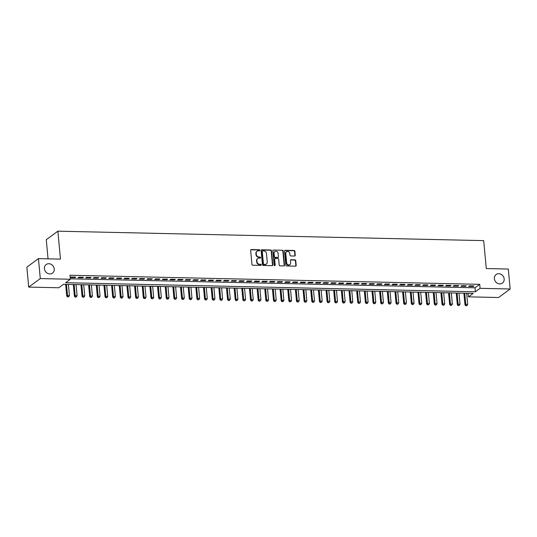 <?xml version="1.0" encoding="UTF-8"?>
<svg xmlns="http://www.w3.org/2000/svg" width="537" height="537" viewBox="0 0 537 537"><rect width="100%" height="100%" fill="white"/><g stroke="black" fill="none" stroke-linecap="round" stroke-linejoin="round"><path stroke-width="0.81" d="M259.888 250.296A0.571 0.503 53.7 0 0 259.311 249.732L251.323 249.557A0.812 0.718 53.7 0 0 250.645 250.323L251.954 264.426A0.812 0.718 53.7 0 0 252.779 265.224L260.76 265.399A0.571 0.503 53.7 0 0 261.237 264.862A0.571 0.503 53.7 0 0 260.66 264.305L259.626 264.278A2.611 2.309 53.7 0 1 256.988 261.72L256.881 260.546A2.611 2.309 53.7 0 1 259.056 258.089L260.089 258.116A0.571 0.503 53.7 0 0 260.566 257.579A0.571 0.503 53.7 0 0 259.989 257.015L258.955 256.995A2.611 2.309 53.7 0 1 256.317 254.437L256.203 253.263A2.611 2.309 53.7 0 1 258.378 250.806L259.411 250.833A0.571 0.503 53.7 0 0 259.888 250.296M259.519 250.819A0.571 0.503 53.7 0 0 258.995 249.96L251.007 249.786A0.812 0.718 53.7 0 0 250.772 249.819M260.868 265.392A0.571 0.503 53.7 0 0 260.351 264.533L259.626 264.278M260.19 258.109A0.571 0.503 53.7 0 0 259.673 257.25L258.955 256.995M494.369 278.69A5.316 4.699 53.7 0 0 497.396 283.267A5.316 4.699 53.7 0 0 502.417 283.086A5.316 4.699 53.7 0 0 504.169 278.911A5.316 4.699 53.7 0 0 501.142 274.34A5.316 4.699 53.7 0 0 496.121 274.514A5.316 4.699 53.7 0 0 494.369 278.69M44.423 268.715A5.316 4.699 53.7 0 0 47.451 273.286A5.316 4.699 53.7 0 0 52.472 273.111A5.316 4.699 53.7 0 0 54.23 268.93A5.316 4.699 53.7 0 0 51.203 264.358A5.316 4.699 53.7 0 0 46.175 264.54A5.316 4.699 53.7 0 0 44.423 268.715M294.571 256.028A0.812 0.718 53.7 0 0 295.249 255.256L294.887 251.303A0.812 0.718 53.7 0 0 294.061 250.504L285.187 250.309A0.812 0.718 53.7 0 0 284.509 251.074L285.818 265.177A0.812 0.718 53.7 0 0 286.644 265.976L295.511 266.171A0.812 0.718 53.7 0 0 296.189 265.406L295.746 260.626A0.812 0.718 53.7 0 0 294.927 259.827L291.128 259.74A0.812 0.718 53.7 0 0 290.45 260.505L290.671 262.875A2.182 1.926 53.7 0 1 286.644 262.788L285.785 253.504A2.182 1.926 53.7 0 1 289.805 253.592L289.953 255.142A0.812 0.718 53.7 0 0 290.772 255.941L294.571 256.028M28.703 287.094L26.85 267.137L38.442 258.626L60.459 259.116L57.868 231.178L483.689 240.623L486.28 268.554L508.297 269.044L510.15 289L498.558 297.511L468.499 296.847L473.198 293.397L63.46 284.308L58.761 287.758L28.703 287.094L40.295 278.582L70.354 279.247L65.655 282.697L475.393 291.786L480.091 288.329L510.15 289M38.442 258.626L40.295 278.582M70.313 278.817L475.017 287.792L479.722 284.341L69.985 275.253L70.354 279.247M479.722 284.341L480.091 288.329M271.507 250.786A0.812 0.718 53.7 0 0 270.682 249.987L261.808 249.786A0.812 0.718 53.7 0 0 261.13 250.557L262.439 264.654A0.812 0.718 53.7 0 0 263.264 265.459L272.131 265.654A0.812 0.718 53.7 0 0 272.809 264.889L271.507 250.786L271.192 251.014A0.812 0.718 53.7 0 0 270.366 250.215L261.499 250.02A0.812 0.718 53.7 0 0 261.264 250.054M273.501 250.047L282.368 250.242A0.812 0.718 53.7 0 1 283.194 251.041L284.503 265.144A0.812 0.718 53.7 0 1 283.825 265.909L280.025 265.828A0.812 0.718 53.7 0 1 279.2 265.03L278.669 259.311A0.812 0.718 53.7 0 0 277.851 258.512L275.327 258.451A0.812 0.718 53.7 0 0 274.649 259.217L275.199 265.171A0.571 0.503 53.7 0 1 274.152 265.15L272.823 250.813A0.812 0.718 53.7 0 1 273.501 250.047L282.368 250.242M75.757 277.099L71.159 276.998L70.374 277.575L74.972 277.676L75.757 277.099M83.416 277.273L78.818 277.173L78.033 277.743L82.631 277.844L83.416 277.273M91.068 277.441L86.477 277.34L85.692 277.918L90.29 278.018L91.068 277.441M98.727 277.609L94.136 277.508L93.351 278.085L97.949 278.186L98.727 277.609M106.386 277.783L101.795 277.676L101.01 278.253L105.608 278.354L106.386 277.783M114.045 277.951L109.454 277.851L108.669 278.421L113.267 278.528L114.045 277.951M121.704 278.119L117.113 278.018L116.328 278.596L120.926 278.696L121.704 278.119M129.363 278.294L124.772 278.186L123.987 278.763L128.578 278.864L129.363 278.294M137.022 278.461L132.431 278.361L131.646 278.931L136.237 279.039L137.022 278.461M144.681 278.629L140.09 278.528L139.305 279.106L143.896 279.206L144.681 278.629M152.34 278.797L147.742 278.696L146.963 279.274L151.555 279.374L152.34 278.797M159.999 278.972L155.401 278.871L154.622 279.441L159.214 279.542L159.999 278.972M167.658 279.139L163.06 279.039L162.281 279.616L166.873 279.717L167.658 279.139M175.317 279.307L170.719 279.206L169.94 279.784L174.532 279.884L175.317 279.307M182.976 279.482L178.378 279.374L177.599 279.952L182.191 280.052L182.976 279.482M190.635 279.649L186.037 279.549L185.252 280.119L189.85 280.227L190.635 279.649M198.294 279.817L193.696 279.717L192.911 280.294L197.509 280.395L198.294 279.817M205.953 279.992L201.355 279.884L200.57 280.462L205.168 280.562L205.953 279.992M213.612 280.16L209.014 280.059L208.228 280.629L212.827 280.737L213.612 280.16M221.271 280.327L216.673 280.227L215.887 280.804L220.485 280.905L221.271 280.327M228.923 280.495L224.332 280.395L223.546 280.972L228.144 281.073L228.923 280.495M236.582 280.67L231.991 280.569L231.205 281.14L235.803 281.24L236.582 280.67M244.241 280.838L239.65 280.737L238.864 281.314L243.462 281.415L244.241 280.838M251.9 281.005L247.309 280.905L246.523 281.482L251.121 281.583L251.9 281.005M259.559 281.18L254.968 281.073L254.182 281.65L258.78 281.75L259.559 281.18M267.218 281.348L262.627 281.247L261.841 281.818L266.439 281.925L267.218 281.348M274.877 281.516L270.286 281.415L269.5 281.992L274.092 282.093L274.877 281.516M282.536 281.69L277.944 281.583L277.159 282.16L281.75 282.261L282.536 281.69M290.195 281.858L285.597 281.757L284.818 282.328L289.409 282.435L290.195 281.858M297.854 282.026L293.256 281.925L292.477 282.502L297.068 282.603L297.854 282.026M305.513 282.193L300.915 282.093L300.136 282.67L304.727 282.771L305.513 282.193M313.172 282.368L308.574 282.267L307.795 282.838L312.386 282.939L313.172 282.368M320.831 282.536L316.233 282.435L315.454 283.012L320.045 283.113L320.831 282.536M328.49 282.704L323.892 282.603L323.113 283.18L327.704 283.281L328.49 282.704M336.149 282.878L331.551 282.771L330.765 283.348L335.363 283.449L336.149 282.878M343.808 283.046L339.209 282.945L338.424 283.516L343.022 283.623L343.808 283.046M351.466 283.214L346.868 283.113L346.083 283.69L350.681 283.791L351.466 283.214M359.125 283.388L354.527 283.281L353.742 283.858L358.34 283.959L359.125 283.388M366.784 283.556L362.186 283.455L361.401 284.026L365.999 284.133L366.784 283.556M374.437 283.724L369.845 283.623L369.06 284.201L373.658 284.301L374.437 283.724M382.096 283.892L377.504 283.791L376.719 284.368L381.317 284.469L382.096 283.892M389.755 284.066L385.163 283.966L384.378 284.536L388.976 284.637L389.755 284.066M397.414 284.234L392.822 284.133L392.037 284.711L396.635 284.811L397.414 284.234M405.073 284.402L400.481 284.301L399.696 284.878L404.294 284.979L405.073 284.402M412.731 284.576L408.14 284.469L407.355 285.046L411.946 285.147L412.731 284.576M420.39 284.744L415.799 284.644L415.014 285.214L419.605 285.322L420.39 284.744M428.049 284.912L423.458 284.811L422.673 285.389L427.264 285.489L428.049 284.912M435.708 285.087L431.11 284.979L430.332 285.556L434.923 285.657L435.708 285.087M443.367 285.254L438.769 285.154L437.991 285.724L442.582 285.832L443.367 285.254M451.026 285.422L446.428 285.322L445.65 285.899L450.241 285.999L451.026 285.422M458.685 285.59L454.087 285.489L453.309 286.067L457.9 286.167L458.685 285.59M466.344 285.765L461.746 285.664L460.968 286.234L465.559 286.335L466.344 285.765M468.626 286.409L473.218 286.51L474.003 285.932L469.405 285.832L468.626 286.409M57.868 231.178L46.276 239.697L48.055 258.841M468.163 293.283L468.499 296.847M475.017 287.792L475.393 291.786M74.972 277.676L74.918 277.085M82.631 277.844L82.577 277.253M90.29 278.018L90.236 277.421M97.949 278.186L97.895 277.595M105.608 278.354L105.547 277.763M113.267 278.528L113.206 277.931M120.926 278.696L120.865 278.099M128.578 278.864L128.524 278.273M136.237 279.039L136.183 278.441M143.896 279.206L143.842 278.609M151.555 279.374L151.501 278.784M159.214 279.542L159.16 278.951M166.873 279.717L166.819 279.119M174.532 279.884L174.478 279.294M182.191 280.052L182.137 279.462M189.85 280.227L189.796 279.629M197.509 280.395L197.455 279.797M205.168 280.562L205.114 279.972M212.827 280.737L212.773 280.139M220.485 280.905L220.432 280.307M228.144 281.073L228.091 280.482M235.803 281.24L235.75 280.65M243.462 281.415L243.402 280.817M251.121 281.583L251.061 280.992M258.78 281.75L258.72 281.16M266.439 281.925L266.379 281.328M274.092 282.093L274.038 281.495M281.75 282.261L281.697 281.67M289.409 282.435L289.356 281.838M297.068 282.603L297.015 282.006M304.727 282.771L304.674 282.18M312.386 282.939L312.333 282.348M320.045 283.113L319.992 282.516M327.704 283.281L327.651 282.69M335.363 283.449L335.31 282.858M343.022 283.623L342.968 283.026M350.681 283.791L350.627 283.194M358.34 283.959L358.286 283.368M365.999 284.133L365.945 283.536M373.658 284.301L373.604 283.704M381.317 284.469L381.263 283.878M388.976 284.637L388.916 284.046M396.635 284.811L396.575 284.214M404.294 284.979L404.233 284.388M411.946 285.147L411.892 284.556M419.605 285.322L419.551 284.724M427.264 285.489L427.21 284.892M434.923 285.657L434.869 285.066M442.582 285.832L442.528 285.234M450.241 285.999L450.187 285.402M457.9 286.167L457.846 285.577M465.559 286.335L465.505 285.744M473.218 286.51L473.164 285.912M256.914 251.329A2.611 2.309 53.7 0 0 255.894 253.491L256.203 253.263M258.639 257.223A2.611 2.309 53.7 0 1 256.001 254.666L255.894 253.491M257.592 258.619A2.611 2.309 53.7 0 0 256.565 260.774L256.881 260.546M259.317 264.513A2.611 2.309 53.7 0 1 256.679 261.949L256.565 260.774M272.366 265.62A0.812 0.718 53.7 0 0 272.501 265.117L271.192 251.014M262.741 250.9A0.571 0.503 53.7 0 0 262.264 251.437L263.412 263.815A0.571 0.503 53.7 0 0 263.989 264.379L265.077 264.399A2.611 2.309 53.7 0 0 267.251 261.949L266.466 253.491A2.611 2.309 53.7 0 0 263.828 250.927L262.741 250.9M262.318 251.141A0.571 0.503 53.7 0 0 261.949 251.672L262.264 251.437M266.224 264.103A2.611 2.309 53.7 0 1 264.768 264.634L263.674 264.607A0.571 0.503 53.7 0 1 263.096 264.05L261.949 251.672M284.06 265.875A0.812 0.718 53.7 0 0 284.187 265.372L282.878 251.276A0.812 0.718 53.7 0 0 282.059 250.477M274.783 258.72A0.812 0.718 53.7 0 0 274.34 259.452L274.89 265.406L275.199 265.171M278.119 253.377A2.182 1.926 53.7 0 0 274.098 253.283L274.4 256.558A0.812 0.718 53.7 0 0 275.226 257.357L277.743 257.411A0.812 0.718 53.7 0 0 278.428 256.646L278.119 253.377M274.669 251.699A2.182 1.926 53.7 0 0 273.783 253.518L274.098 253.283M277.978 257.377A0.812 0.718 53.7 0 1 277.434 257.639L274.917 257.585A0.812 0.718 53.7 0 1 274.092 256.787L273.783 253.518M286.355 251.913A2.182 1.926 53.7 0 0 285.469 253.733L285.785 253.504M289.785 264.701A2.182 1.926 53.7 0 1 286.335 263.016L285.469 253.733M295.746 266.137A0.812 0.718 53.7 0 0 295.88 265.634L295.437 260.854A0.812 0.718 53.7 0 0 294.612 260.056L290.812 259.968A0.812 0.718 53.7 0 0 290.577 260.009M294.806 255.988A0.812 0.718 53.7 0 0 294.941 255.491L294.571 251.531A0.812 0.718 53.7 0 0 293.746 250.732L284.878 250.537A0.812 0.718 53.7 0 0 284.637 250.571M65.648 284.355L66.736 296.095L67.521 295.518L69.434 295.558L68.4 284.415M66.487 284.375L67.642 296.974L68.723 296.76L67.957 296.739M69.434 295.558L68.723 296.76M67.642 296.974L66.736 296.095M73.307 284.523L74.395 296.263L75.18 295.686L77.093 295.733L76.059 284.59M74.146 284.543L75.301 297.142L76.382 296.927L75.616 296.914M77.093 295.733L76.382 296.927M75.301 297.142L74.395 296.263M80.966 284.697L82.054 296.431L82.839 295.86L84.752 295.9L83.718 284.758M81.805 284.717L82.96 297.31L84.041 297.095L83.275 297.082M84.752 295.9L84.041 297.095M82.96 297.31L82.054 296.431M88.625 284.865L89.713 296.605L90.498 296.028L92.411 296.068L91.377 284.925M89.464 284.885L90.619 297.478L91.699 297.27L90.934 297.25M92.411 296.068L91.699 297.27M90.619 297.478L89.713 296.605M96.284 285.033L97.372 296.773L98.157 296.196L100.07 296.243L99.036 285.093M97.123 285.053L98.278 297.652L99.358 297.438L98.593 297.417M100.07 296.243L99.358 297.438M98.278 297.652L97.372 296.773M103.943 285.207L105.03 296.941L105.816 296.37L107.729 296.411L106.695 285.268M104.782 285.221L105.937 297.82L107.017 297.605L106.252 297.592M107.729 296.411L107.017 297.605M105.937 297.82L105.03 296.941M111.602 285.375L112.689 297.115L113.475 296.538L115.388 296.578L114.354 285.436M112.441 285.395L113.596 297.988L114.676 297.78L113.911 297.76M115.388 296.578L114.676 297.78M113.596 297.988L112.689 297.115M119.261 285.543L120.348 297.283L121.134 296.706L123.047 296.753L122.013 285.603M120.1 285.563L121.255 298.163L122.335 297.948L121.563 297.928M123.047 296.753L122.335 297.948M121.255 298.163L120.348 297.283M126.92 285.718L128.007 297.451L128.793 296.874L130.706 296.921L129.672 285.778M127.759 285.731L128.914 298.33L129.994 298.116L129.222 298.102M130.706 296.921L129.994 298.116M128.914 298.33L128.007 297.451M134.579 285.885L135.666 297.619L136.445 297.048L138.365 297.089L137.331 285.946M135.411 285.906L136.573 298.498L137.647 298.283L136.881 298.27M138.365 297.089L137.647 298.283M136.573 298.498L135.666 297.619M142.238 286.053L143.325 297.793L144.104 297.216L146.024 297.256L144.99 286.114M143.07 286.073L144.231 298.673L145.305 298.458L144.54 298.438M146.024 297.256L145.305 298.458M144.231 298.673L143.325 297.793M149.89 286.221L150.984 297.961L151.763 297.384L153.683 297.431L152.649 286.288M150.729 286.241L151.89 298.841L152.964 298.626L152.199 298.612M153.683 297.431L152.964 298.626M151.89 298.841L150.984 297.961M157.549 286.396L158.643 298.129L159.422 297.558L161.342 297.599L160.308 286.456M158.388 286.416L159.549 299.008L160.623 298.794L159.858 298.78M161.342 297.599L160.623 298.794M159.549 299.008L158.643 298.129M165.208 286.563L166.302 298.303L167.081 297.726L169.001 297.767L167.96 286.624M166.047 286.583L167.202 299.176L168.282 298.968L167.517 298.948M169.001 297.767L168.282 298.968M167.202 299.176L166.302 298.303M172.867 286.731L173.961 298.471L174.74 297.894L176.653 297.941L175.619 286.792M173.706 286.751L174.861 299.351L175.941 299.136L175.176 299.116M176.653 297.941L175.941 299.136M174.861 299.351L173.961 298.471M180.526 286.906L181.613 298.639L182.399 298.069L184.312 298.109L183.278 286.966M181.365 286.919L182.52 299.518L183.6 299.304L182.835 299.29M184.312 298.109L183.6 299.304M182.52 299.518L181.613 298.639M188.185 287.073L189.272 298.814L190.058 298.236L191.971 298.277L190.937 287.134M189.024 287.094L190.179 299.686L191.259 299.478L190.494 299.458M191.971 298.277L191.259 299.478M190.179 299.686L189.272 298.814M195.844 287.241L196.931 298.981L197.717 298.404L199.63 298.451L198.596 287.302M196.683 287.261L197.838 299.861L198.918 299.646L198.153 299.626M199.63 298.451L198.918 299.646M197.838 299.861L196.931 298.981M203.503 287.416L204.59 299.149L205.376 298.572L207.289 298.619L206.255 287.476M204.342 287.429L205.496 300.029L206.577 299.814L205.812 299.8M207.289 298.619L206.577 299.814M205.496 300.029L204.59 299.149M211.162 287.584L212.249 299.317L213.035 298.747L214.948 298.787L213.914 287.644M212.001 287.604L213.155 300.196L214.236 299.982L213.471 299.968M214.948 298.787L214.236 299.982M213.155 300.196L212.249 299.317M218.821 287.751L219.908 299.492L220.694 298.914L222.607 298.955L221.573 287.812M219.66 287.772L220.814 300.371L221.895 300.156L221.13 300.136M222.607 298.955L221.895 300.156M220.814 300.371L219.908 299.492M226.48 287.919L227.567 299.659L228.353 299.082L230.266 299.129L229.232 287.986M227.319 287.939L228.473 300.539L229.554 300.324L228.789 300.311M230.266 299.129L229.554 300.324M228.473 300.539L227.567 299.659M234.139 288.094L235.226 299.827L236.012 299.257L237.925 299.297L236.891 288.154M234.978 288.114L236.132 300.707L237.213 300.492L236.448 300.478M237.925 299.297L237.213 300.492M236.132 300.707L235.226 299.827M241.798 288.262L242.885 300.002L243.67 299.424L245.584 299.465L244.55 288.322M242.637 288.282L243.791 300.874L244.872 300.666L244.107 300.646M245.584 299.465L244.872 300.666M243.791 300.874L242.885 300.002M249.457 288.429L250.544 300.17L251.329 299.592L253.242 299.639L252.209 288.49M250.296 288.45L251.45 301.049L252.531 300.834L251.766 300.814M253.242 299.639L252.531 300.834M251.45 301.049L250.544 300.17M257.116 288.604L258.203 300.337L258.988 299.767L260.901 299.807L259.868 288.664M257.955 288.617L259.109 301.217L260.19 301.002L259.425 300.988M260.901 299.807L260.19 301.002M259.109 301.217L258.203 300.337M264.775 288.772L265.862 300.512L266.647 299.935L268.56 299.975L267.527 288.832M265.614 288.792L266.768 301.385L267.849 301.176L267.077 301.156M268.56 299.975L267.849 301.176M266.768 301.385L265.862 300.512M272.434 288.94L273.521 300.68L274.306 300.102L276.219 300.149L275.186 289M273.273 288.96L274.427 301.559L275.508 301.344L274.736 301.324M276.219 300.149L275.508 301.344M274.427 301.559L273.521 300.68M280.092 289.114L281.18 300.848L281.959 300.27L283.878 300.317L282.845 289.175M280.925 289.128L282.086 301.727L283.16 301.512L282.395 301.499M283.878 300.317L283.16 301.512M282.086 301.727L281.18 300.848M287.745 289.282L288.839 301.015L289.618 300.445L291.537 300.485L290.504 289.342M288.584 289.302L289.745 301.895L290.819 301.68L290.054 301.666M291.537 300.485L290.819 301.68M289.745 301.895L288.839 301.015M295.404 289.45L296.498 301.19L297.276 300.613L299.196 300.653L298.163 289.51M296.243 289.47L297.404 302.069L298.478 301.854L297.713 301.834M299.196 300.653L298.478 301.854M297.404 302.069L296.498 301.19M303.063 289.618L304.157 301.358L304.935 300.78L306.855 300.827L305.822 289.685M303.902 289.638L305.063 302.237L306.137 302.022L305.372 302.009M306.855 300.827L306.137 302.022M305.063 302.237L304.157 301.358M310.722 289.792L311.816 301.526L312.594 300.955L314.507 300.995L313.474 289.852M311.561 289.812L312.715 302.405L313.796 302.19L313.031 302.177M314.507 300.995L313.796 302.19M312.715 302.405L311.816 301.526M318.381 289.96L319.468 301.7L320.253 301.123L322.166 301.163L321.133 290.02M319.22 289.98L320.374 302.573L321.455 302.365L320.69 302.344M322.166 301.163L321.455 302.365M320.374 302.573L319.468 301.7M326.04 290.128L327.127 301.868L327.912 301.291L329.825 301.338L328.792 290.188M326.879 290.148L328.033 302.747L329.114 302.532L328.349 302.512M329.825 301.338L329.114 302.532M328.033 302.747L327.127 301.868M333.699 290.302L334.786 302.036L335.571 301.465L337.484 301.505L336.451 290.363M334.538 290.316L335.692 302.915L336.773 302.7L336.008 302.687M337.484 301.505L336.773 302.7M335.692 302.915L334.786 302.036M341.357 290.47L342.445 302.21L343.23 301.633L345.143 301.673L344.11 290.53M342.197 290.49L343.351 303.083L344.432 302.875L343.667 302.855M345.143 301.673L344.432 302.875M343.351 303.083L342.445 302.21M349.016 290.638L350.104 302.378L350.889 301.801L352.802 301.848L351.769 290.698M349.856 290.658L351.01 303.257L352.091 303.043L351.326 303.022M352.802 301.848L352.091 303.043M351.01 303.257L350.104 302.378M356.675 290.812L357.763 302.546L358.548 301.969L360.461 302.016L359.428 290.873M357.514 290.826L358.669 303.425L359.75 303.21L358.984 303.197M360.461 302.016L359.75 303.21M358.669 303.425L357.763 302.546M364.334 290.98L365.422 302.714L366.207 302.143L368.12 302.183L367.086 291.041M365.173 291L366.328 303.593L367.409 303.378L366.643 303.365M368.12 302.183L367.409 303.378M366.328 303.593L365.422 302.714M371.993 291.148L373.081 302.888L373.866 302.311L375.779 302.351L374.745 291.208M372.832 291.168L373.987 303.767L375.068 303.553L374.302 303.533M375.779 302.351L375.068 303.553M373.987 303.767L373.081 302.888M379.652 291.316L380.74 303.056L381.525 302.479L383.438 302.526L382.404 291.383M380.491 291.336L381.646 303.935L382.727 303.72L381.961 303.707M383.438 302.526L382.727 303.72M381.646 303.935L380.74 303.056M387.311 291.49L388.399 303.224L389.184 302.653L391.097 302.693L390.063 291.551M388.15 291.51L389.305 304.103L390.386 303.888L389.62 303.875M391.097 302.693L390.386 303.888M389.305 304.103L388.399 303.224M394.97 291.658L396.058 303.398L396.843 302.821L398.756 302.861L397.722 291.719M395.809 291.678L396.964 304.271L398.045 304.063L397.279 304.043M398.756 302.861L398.045 304.063M396.964 304.271L396.058 303.398M402.629 291.826L403.717 303.566L404.502 302.989L406.415 303.036L405.381 291.886M403.468 291.846L404.623 304.445L405.704 304.231L404.932 304.211M406.415 303.036L405.704 304.231M404.623 304.445L403.717 303.566M410.288 292L411.376 303.734L412.161 303.163L414.074 303.204L413.04 292.061M411.127 292.014L412.282 304.613L413.362 304.398L412.591 304.385M414.074 303.204L413.362 304.398M412.282 304.613L411.376 303.734M417.947 292.168L419.035 303.908L419.813 303.331L421.733 303.371L420.699 292.229M418.779 292.188L419.941 304.781L421.015 304.573L420.249 304.553M421.733 303.371L421.015 304.573M419.941 304.781L419.035 303.908M425.606 292.336L426.693 304.076L427.472 303.499L429.392 303.546L428.358 292.397M426.438 292.356L427.6 304.956L428.674 304.741L427.908 304.721M429.392 303.546L428.674 304.741M427.6 304.956L426.693 304.076M433.258 292.511L434.352 304.244L435.131 303.667L437.051 303.714L436.017 292.571M434.097 292.524L435.259 305.123L436.333 304.909L435.567 304.895M437.051 303.714L436.333 304.909M435.259 305.123L434.352 304.244M440.917 292.678L442.011 304.412L442.79 303.841L444.71 303.882L443.676 292.739M441.756 292.699L442.918 305.291L443.992 305.076L443.226 305.063M444.71 303.882L443.992 305.076M442.918 305.291L442.011 304.412M448.576 292.846L449.67 304.586L450.449 304.009L452.369 304.049L451.335 292.907M449.415 292.866L450.57 305.466L451.651 305.251L450.885 305.231M452.369 304.049L451.651 305.251M450.57 305.466L449.67 304.586M456.235 293.014L457.329 304.754L458.108 304.177L460.021 304.224L458.987 293.081M457.074 293.034L458.229 305.634L459.31 305.419L458.544 305.405M460.021 304.224L459.31 305.419M458.229 305.634L457.329 304.754M463.894 293.189L464.982 304.922L465.767 304.351L467.68 304.392L466.646 293.249M464.733 293.209L465.888 305.801L466.968 305.587L466.203 305.573M467.68 304.392L466.968 305.587M465.888 305.801L464.982 304.922"/></g></svg>
